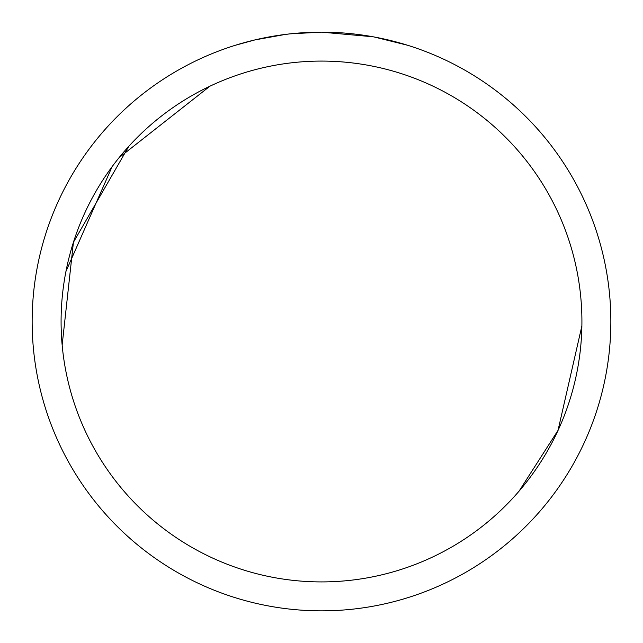 <?xml version="1.0" encoding="UTF-8"?>
<svg xmlns="http://www.w3.org/2000/svg" width="643" height="643" viewBox="0 0 643 643"><rect width="100%" height="100%" fill="white"/><g stroke="black" fill="none" stroke-linecap="round" stroke-linejoin="round"><path stroke-width="0.96" d="M327.271 32.206L331.298 32.319M357.13 34.352L358.352 34.505M372.9 36.755L321.5 32.15A289.35 289.35 0 0 1 610.85 321.5A289.35 289.35 0 0 1 321.5 610.85A289.35 289.35 0 0 1 32.15 321.5A289.35 289.35 0 0 1 321.5 32.15L290.226 33.846M374.266 37.005L407.461 45.219M321.5 61.085A260.415 260.415 0 0 1 581.915 321.5A260.415 260.415 0 0 1 321.5 581.915A260.415 260.415 0 0 1 61.085 321.5A260.415 260.415 0 0 1 321.5 61.085M519.054 491.172L558.028 430.36L581.875 326.009M288.868 33.999L278.242 35.405M235.547 45.219L254.941 39.914L285.339 34.425M300.289 32.93L301.889 32.817M293.2 33.54L297.99 33.106M128.769 146.371L73.423 242.307L62.154 345.034M65.94 271.467L112.067 166.73M119.116 157.623L209.915 86.202"/></g></svg>

